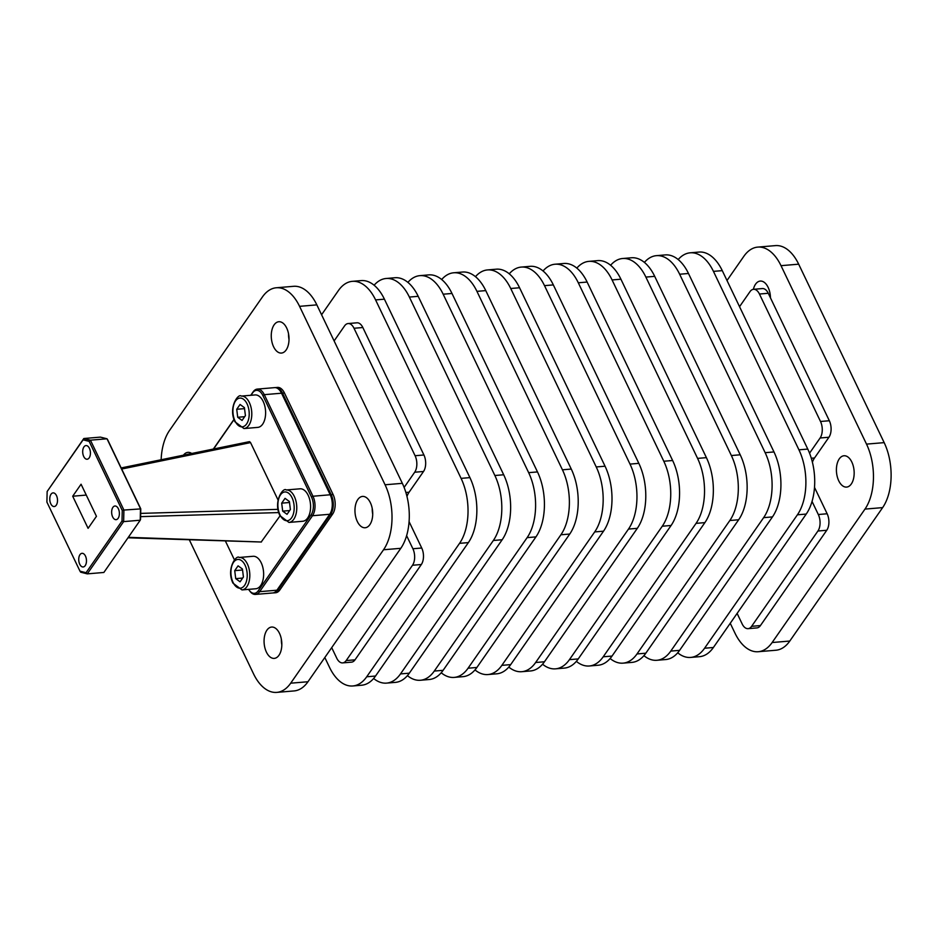 <?xml version="1.0" encoding="UTF-8"?>
<svg xmlns="http://www.w3.org/2000/svg" width="938" height="938" viewBox="0 0 938 938"><rect width="100%" height="100%" fill="white"/><g stroke="black" fill="none" stroke-linecap="round" stroke-linejoin="round"><path stroke-width="1.41" d="M260.67 585.535A16.286 9.134 85.2 0 1 255.804 588.759L241.981 589.92A16.286 9.134 -94.8 0 0 246.846 586.707A16.286 9.134 -94.8 0 0 247.386 563.961A16.286 9.134 -94.8 0 0 239.237 557.465L253.061 556.293A16.286 9.134 85.2 0 1 262.734 567.033A16.286 9.134 85.2 0 1 260.67 585.535M242.532 569.882L242.625 570.621M242.403 570.011L234.723 570.656L238.076 565.837L242.426 569.014L243.423 576.987L240.069 581.806L235.719 578.64L234.723 570.656M235.719 578.64L242.684 578.054M262.652 424.175A16.286 9.134 85.2 0 1 257.786 427.388L243.974 428.56A16.286 9.134 -94.8 0 0 248.828 425.336A16.286 9.134 -94.8 0 0 249.367 402.601A16.286 9.134 -94.8 0 0 241.23 396.094L255.054 394.933A16.286 9.134 85.2 0 1 264.715 405.673A16.286 9.134 85.2 0 1 262.652 424.175M244.525 408.522L244.619 409.249M244.396 408.64L236.716 409.285L240.069 404.477L244.419 407.643L245.416 415.628L242.063 420.435L237.713 417.269L236.716 409.285M237.713 417.269L244.677 416.683M307.629 518.046A16.286 9.134 85.2 0 1 302.763 521.258L288.951 522.431A16.286 9.134 -94.8 0 0 293.805 519.206A16.286 9.134 -94.8 0 0 294.344 496.472A16.286 9.134 -94.8 0 0 286.207 489.964L300.031 488.804A16.286 9.134 85.2 0 1 309.692 499.544A16.286 9.134 85.2 0 1 307.629 518.046M289.502 502.393L289.596 503.131M289.373 502.51L281.693 503.155L285.046 498.348L289.385 501.513L290.381 509.498L287.04 514.317L282.69 511.14L281.693 503.155M282.69 511.14L289.654 510.553M85.217 565.626A6.859 3.846 -94.8 0 0 86.097 557.829A6.859 3.846 -94.8 0 0 82.016 553.314A6.859 3.846 -94.8 0 0 79.976 554.663A6.859 3.846 -94.8 0 0 79.109 562.46A6.859 3.846 -94.8 0 0 83.177 566.974A6.859 3.846 -94.8 0 0 85.217 565.626M118.141 518.315A6.859 3.846 -94.8 0 0 119.009 510.53A6.859 3.846 -94.8 0 0 114.94 506.004A6.859 3.846 -94.8 0 0 112.888 507.364A6.859 3.846 -94.8 0 0 112.021 515.15A6.859 3.846 -94.8 0 0 116.089 519.664A6.859 3.846 -94.8 0 0 118.141 518.315M89.18 457.873A6.859 3.846 -94.8 0 0 90.048 450.088A6.859 3.846 -94.8 0 0 85.979 445.573A6.859 3.846 -94.8 0 0 83.939 446.922A6.859 3.846 -94.8 0 0 83.072 454.707A6.859 3.846 -94.8 0 0 87.14 459.233A6.859 3.846 -94.8 0 0 89.18 457.873M56.268 505.183A6.859 3.846 -94.8 0 0 57.136 497.398A6.859 3.846 -94.8 0 0 53.067 492.884A6.859 3.846 -94.8 0 0 51.015 494.232A6.859 3.846 -94.8 0 0 50.148 502.018A6.859 3.846 -94.8 0 0 54.216 506.543A6.859 3.846 -94.8 0 0 56.268 505.183M753.366 289.326A15.723 8.817 85.2 0 1 760.261 281.072A15.723 8.817 85.2 0 1 768.116 287.345A15.723 8.817 85.2 0 1 770.461 297.85M851.821 462.035A15.723 8.817 85.2 0 1 853.662 478.122A15.723 8.817 85.2 0 1 846.604 487.092A15.723 8.817 85.2 0 1 838.748 480.819A15.723 8.817 85.2 0 1 836.907 464.744A15.723 8.817 85.2 0 1 843.954 455.762A15.723 8.817 85.2 0 1 851.821 462.035M273.603 346.79A15.723 8.817 -94.8 0 0 281.459 353.063A15.723 8.817 -94.8 0 0 288.517 344.094A15.723 8.817 -94.8 0 0 286.676 328.007A15.723 8.817 -94.8 0 0 278.821 321.734A15.723 8.817 -94.8 0 0 271.762 330.704A15.723 8.817 -94.8 0 0 273.603 346.79M357.308 521.481A15.723 8.817 -94.8 0 0 365.163 527.754A15.723 8.817 -94.8 0 0 372.222 518.784A15.723 8.817 -94.8 0 0 370.369 502.698A15.723 8.817 -94.8 0 0 362.514 496.425A15.723 8.817 -94.8 0 0 355.455 505.406A15.723 8.817 -94.8 0 0 357.308 521.481M266.415 652.109A15.723 8.817 -94.8 0 0 274.271 658.382A15.723 8.817 -94.8 0 0 281.33 649.413A15.723 8.817 -94.8 0 0 279.477 633.326A15.723 8.817 -94.8 0 0 271.621 627.053A15.723 8.817 -94.8 0 0 264.563 636.034A15.723 8.817 -94.8 0 0 266.415 652.109M249.637 441.692L248.699 442.126L249.637 441.692L250.552 442.595L278.011 499.919M280.028 515.877L261.21 542L128.318 537.322M275.139 387.629A13.964 7.832 85.2 0 1 275.549 387.57A13.964 7.832 85.2 0 1 277.05 387.699A13.964 7.832 85.2 0 1 282.526 393.139L284.449 392.987A13.964 7.832 -94.8 0 0 278.961 387.535A13.964 7.832 -94.8 0 0 277.472 387.406L275.549 387.57M333.107 494.549L331.184 494.713A13.964 7.832 85.2 0 1 333.271 505.043A13.964 7.832 85.2 0 1 330.727 514.2L277.883 590.154A13.964 7.832 85.2 0 1 273.72 592.91L275.631 592.746A13.964 7.832 -94.8 0 0 279.805 589.99L332.65 514.047A13.964 7.832 -94.8 0 0 335.183 504.879A13.964 7.832 -94.8 0 0 333.107 494.549L284.449 392.987M758.232 651.722L775.902 650.233A46.537 26.1 -94.8 0 0 789.796 641.041L882.635 507.61A46.537 26.1 -94.8 0 0 884.171 442.63L798.672 264.176A46.537 26.1 -94.8 0 0 775.409 245.615L757.752 247.104A46.537 26.1 85.2 0 1 781.014 265.677L866.513 444.12A46.537 26.1 85.2 0 1 864.977 509.1L772.126 642.53A46.537 26.1 85.2 0 1 758.232 651.722A46.537 26.1 85.2 0 1 734.982 633.15L730.245 623.278M273.72 592.91A13.964 7.832 85.2 0 1 273.134 592.922M191.715 453.488A15.723 8.817 -94.8 0 0 187.917 452.362A15.723 8.817 -94.8 0 0 183.426 455.188M189.288 539.737L253.53 673.824A46.537 26.1 -94.8 0 0 276.792 692.385A46.537 26.1 -94.8 0 0 290.686 683.192L383.536 549.762A46.537 26.1 -94.8 0 0 385.072 484.782L299.562 306.339A46.537 26.1 -94.8 0 0 276.311 287.767A46.537 26.1 -94.8 0 0 262.417 296.959L169.567 430.39A46.537 26.1 -94.8 0 0 161.137 459.749M276.792 692.385L294.075 690.931A46.537 26.1 -94.8 0 0 307.969 681.738L400.807 548.308A46.537 26.1 -94.8 0 0 402.343 483.328L316.845 304.873A46.537 26.1 -94.8 0 0 293.582 286.313L276.311 287.767M760.437 625.576L826.753 530.275L817.924 531.014L751.608 626.326L760.437 625.576A11.819 6.625 85.2 0 1 756.907 627.909L748.078 628.659A11.819 6.625 -94.8 0 0 751.608 626.326M346.192 660.563L355.021 659.824L421.338 564.512L412.497 565.262L346.192 660.563A11.819 6.625 -94.8 0 1 342.651 662.896A11.819 6.625 -94.8 0 1 336.754 658.183L331.7 647.63M412.497 565.262A11.819 6.625 -94.8 0 0 412.896 548.753L421.725 548.015A11.819 6.625 85.2 0 1 421.338 564.512M406.623 535.668L412.896 548.753M414.69 472.224A11.819 6.625 -94.8 0 0 415.088 455.727L423.917 454.977A11.819 6.625 85.2 0 1 423.519 471.486L414.69 472.224L404.126 487.42M354.013 328.265A11.819 6.625 -94.8 0 0 348.104 323.551L356.932 322.801A11.819 6.625 85.2 0 1 362.842 327.526L354.013 328.265L415.088 455.727M348.104 323.551A11.819 6.625 -94.8 0 0 344.574 325.885L334.116 340.928M288.541 333.834A15.723 8.817 -94.8 0 0 289.021 339.509M372.234 508.525A15.723 8.817 -94.8 0 0 372.714 514.2M281.341 639.153A15.723 8.817 -94.8 0 0 281.822 644.828M321.582 314.758L338.43 290.534A46.537 26.1 85.2 0 1 352.325 281.341A46.537 26.1 85.2 0 1 375.587 299.914L461.086 478.368A46.537 26.1 85.2 0 1 459.55 543.348L366.711 676.779A46.537 26.1 85.2 0 1 352.805 685.971A46.537 26.1 85.2 0 1 329.555 667.399L324.818 657.515M727.009 280.509L743.857 256.297A46.537 26.1 85.2 0 1 757.752 247.104M690.661 657.432L699.49 656.682A46.537 26.1 -94.8 0 0 713.396 647.49L806.234 514.059A46.537 26.1 -94.8 0 0 807.77 449.079L722.272 270.636A46.537 26.1 -94.8 0 0 699.009 252.064L690.18 252.814A46.537 26.1 85.2 0 1 713.443 271.375L798.942 449.83A46.537 26.1 85.2 0 1 797.406 514.81L704.567 648.24A46.537 26.1 85.2 0 1 690.661 657.432A46.537 26.1 85.2 0 1 677.705 652.801M656.881 660.282L665.71 659.543A46.537 26.1 -94.8 0 0 679.604 650.351L772.455 516.908A46.537 26.1 -94.8 0 0 773.979 451.94L688.48 273.486A46.537 26.1 -94.8 0 0 665.23 254.913L656.389 255.664A46.537 26.1 85.2 0 1 679.651 274.236L765.15 452.679A46.537 26.1 85.2 0 1 763.626 517.659L670.776 651.089A46.537 26.1 85.2 0 1 656.881 660.282A46.537 26.1 85.2 0 1 643.925 655.65M623.09 663.143L631.919 662.392A46.537 26.1 -94.8 0 0 645.825 653.2L738.663 519.769A46.537 26.1 -94.8 0 0 740.199 454.789L654.701 276.347A46.537 26.1 -94.8 0 0 631.438 257.774L622.609 258.513A46.537 26.1 85.2 0 1 645.872 277.085L731.37 455.54A46.537 26.1 85.2 0 1 729.834 520.508L636.996 653.95A46.537 26.1 85.2 0 1 623.09 663.143A46.537 26.1 85.2 0 1 610.134 658.511M589.31 665.992L598.139 665.241A46.537 26.1 -94.8 0 0 612.033 656.061L704.884 522.618A46.537 26.1 -94.8 0 0 706.408 457.65L620.909 279.196A46.537 26.1 -94.8 0 0 597.658 260.623L588.83 261.374A46.537 26.1 85.2 0 1 612.08 279.946L697.579 458.389A46.537 26.1 85.2 0 1 696.055 523.369L603.204 656.799A46.537 26.1 85.2 0 1 589.31 665.992A46.537 26.1 85.2 0 1 576.354 661.36M555.519 668.841L564.359 668.102A46.537 26.1 -94.8 0 0 578.254 658.91L671.092 525.479A46.537 26.1 -94.8 0 0 672.628 460.499L587.129 282.045A46.537 26.1 -94.8 0 0 563.867 263.484L555.038 264.223A46.537 26.1 85.2 0 1 578.3 282.795L663.799 461.25A46.537 26.1 85.2 0 1 662.263 526.218L569.425 659.66A46.537 26.1 85.2 0 1 555.519 668.841A46.537 26.1 85.2 0 1 542.563 664.21M521.739 671.702L530.568 670.951A46.537 26.1 -94.8 0 0 544.462 661.759L637.312 528.329A46.537 26.1 -94.8 0 0 638.837 463.349L553.338 284.906A46.537 26.1 -94.8 0 0 530.087 266.333L521.258 267.084A46.537 26.1 85.2 0 1 544.509 285.644L630.008 464.099A46.537 26.1 85.2 0 1 628.483 529.079L535.633 662.509A46.537 26.1 85.2 0 1 521.739 671.702A46.537 26.1 85.2 0 1 508.783 667.07M487.948 674.551L496.788 673.812A46.537 26.1 -94.8 0 0 510.682 664.62L603.521 531.178A46.537 26.1 -94.8 0 0 605.057 466.209L519.558 287.755A46.537 26.1 -94.8 0 0 496.296 269.183L487.467 269.933A46.537 26.1 85.2 0 1 510.729 288.505L596.228 466.948A46.537 26.1 85.2 0 1 594.692 531.928L501.853 665.359A46.537 26.1 85.2 0 1 487.948 674.551A46.537 26.1 85.2 0 1 474.991 669.92M454.168 677.412L462.997 676.661A46.537 26.1 -94.8 0 0 476.891 667.469L569.741 534.039A46.537 26.1 -94.8 0 0 571.265 469.059L485.767 290.604A46.537 26.1 -94.8 0 0 462.516 272.043L453.687 272.782A46.537 26.1 85.2 0 1 476.938 291.355L562.437 469.809A46.537 26.1 85.2 0 1 560.912 534.777L468.062 668.219A46.537 26.1 85.2 0 1 454.168 677.412A46.537 26.1 85.2 0 1 441.212 672.769M420.376 680.261L429.217 679.511A46.537 26.1 -94.8 0 0 443.111 670.318L535.95 536.888A46.537 26.1 -94.8 0 0 537.486 471.92L451.987 293.465A46.537 26.1 -94.8 0 0 428.725 274.893L419.896 275.643A46.537 26.1 85.2 0 1 443.158 294.204L528.657 472.658A46.537 26.1 85.2 0 1 527.121 537.638L434.282 671.069A46.537 26.1 85.2 0 1 420.376 680.261A46.537 26.1 85.2 0 1 407.42 675.63M386.597 683.11L395.426 682.372A46.537 26.1 -94.8 0 0 409.32 673.179L502.17 539.749A46.537 26.1 -94.8 0 0 503.694 474.769L418.196 296.314A46.537 26.1 -94.8 0 0 394.945 277.742L386.116 278.492A46.537 26.1 85.2 0 1 409.367 297.065L494.865 475.507A46.537 26.1 85.2 0 1 493.341 540.487L400.491 673.918A46.537 26.1 85.2 0 1 386.597 683.11A46.537 26.1 85.2 0 1 373.641 678.479M352.805 685.971L361.646 685.221A46.537 26.1 -94.8 0 0 375.54 676.028L468.379 542.598A46.537 26.1 -94.8 0 0 469.915 477.618L384.416 299.175A46.537 26.1 -94.8 0 0 361.153 280.603L352.325 281.341M423.917 454.977L362.842 327.526M423.519 471.486L409.097 492.216A20.097 11.268 -94.8 0 0 406.975 496.472M409.085 521.634L421.725 548.015M355.021 659.824A11.819 6.625 85.2 0 1 351.492 662.158L342.651 662.896M374.11 285.234A46.537 26.1 85.2 0 1 386.116 278.492M407.901 282.385A46.537 26.1 85.2 0 1 419.896 275.643M441.681 279.524A46.537 26.1 85.2 0 1 453.687 272.782M475.472 276.675A46.537 26.1 85.2 0 1 487.467 269.933M509.252 273.814A46.537 26.1 85.2 0 1 521.258 267.084M543.043 270.965A46.537 26.1 85.2 0 1 555.038 264.223M576.823 268.116A46.537 26.1 85.2 0 1 588.83 261.374M610.615 265.255A46.537 26.1 85.2 0 1 622.609 258.513M644.394 262.406A46.537 26.1 85.2 0 1 656.389 255.664M678.186 259.556A46.537 26.1 85.2 0 1 690.18 252.814M759.44 294.028L820.504 421.479L829.344 420.74L768.269 293.277L759.44 294.028A11.819 6.625 -94.8 0 0 753.531 289.303A11.819 6.625 -94.8 0 0 750.001 291.636L739.543 306.679M748.078 628.659A11.819 6.625 -94.8 0 1 742.169 623.946L737.116 613.393M817.924 531.014A11.819 6.625 -94.8 0 0 818.311 514.516L827.152 513.766L814.512 487.397M812.05 501.431L818.311 514.516M829.344 420.74A11.819 6.625 85.2 0 1 828.946 437.237L820.117 437.987L809.553 453.183M820.117 437.987A11.819 6.625 -94.8 0 0 820.504 421.479M753.531 289.303L762.36 288.564A11.819 6.625 85.2 0 1 768.269 293.277M812.402 462.223A20.097 11.268 85.2 0 1 814.524 457.979L828.946 437.237M827.152 513.766A11.819 6.625 85.2 0 1 826.753 530.275M331.184 494.713L282.526 393.139M257.317 389.094L274.564 387.64A13.964 7.832 85.2 0 1 280.157 390.865L280.755 391.685A12.78 7.164 85.2 0 1 282.021 393.831L330.692 495.393A12.78 7.164 85.2 0 1 331.008 511.996L330.551 512.898A13.964 7.832 85.2 0 1 329.742 514.27L276.898 590.213A13.964 7.832 85.2 0 1 272.735 592.968L255.488 594.422A13.964 7.832 -94.8 0 0 259.65 591.667L312.495 515.724A13.964 7.832 -94.8 0 0 312.964 496.237L264.293 394.664A13.964 7.832 -94.8 0 0 257.317 389.094A13.964 7.832 -94.8 0 0 253.143 391.85L250.751 395.297M213.571 449.009L234.031 419.591M250.962 395.273L252.627 392.881A12.78 7.164 85.2 0 1 262.828 395.449L311.486 497.023A12.78 7.164 85.2 0 1 311.076 514.868L258.231 590.811A12.78 7.164 85.2 0 1 249.285 590.377A12.78 7.164 85.2 0 1 248.629 589.357M234.477 559.963L225.331 540.874M249.285 590.377L249.895 591.198A13.964 7.832 -94.8 0 0 255.488 594.422M233.972 419.415L213.348 449.044M47.146 491.5L46.9 502.088L80 571.183L86.062 572.708L122.01 521.047L122.257 510.46L89.157 441.364L83.095 439.84L47.146 491.5L83.822 438.515L100.401 437.12L107.014 438.785L107.682 439.793L140.782 508.888L140.536 519.476L140.219 520.215L123.64 521.61L87.281 573.868L103.86 572.461L140.219 520.215L140.489 508.666L107.014 438.785L90.435 440.18L123.91 510.061L140.782 508.888M280.157 390.865A13.964 7.832 85.2 0 1 281.541 393.21L330.199 494.772A13.964 7.832 85.2 0 1 330.551 512.898M96.45 516.322L81.067 484.219L72.707 496.225L88.09 528.329L96.45 516.322M86.261 495.076L72.707 496.225M86.062 572.708L87.281 573.868L80.68 572.192L80 571.183M122.257 510.46L123.91 510.061L123.64 521.61L122.01 521.047M83.095 439.84L83.822 438.515L90.435 440.18L89.157 441.364M245.076 565.204A14.422 8.09 85.2 0 1 244.595 585.347A14.422 8.09 85.2 0 1 233.081 582.439A14.422 8.09 85.2 0 1 233.55 562.296A14.422 8.09 85.2 0 1 245.076 565.204M247.057 403.844A14.422 8.09 85.2 0 1 246.588 423.976A14.422 8.09 85.2 0 1 235.063 421.068A14.422 8.09 85.2 0 1 235.544 400.936A14.422 8.09 85.2 0 1 247.057 403.844M292.035 497.715A14.422 8.09 85.2 0 1 291.566 517.858A14.422 8.09 85.2 0 1 280.04 514.95A14.422 8.09 85.2 0 1 280.521 494.807A14.422 8.09 85.2 0 1 292.035 497.715M277.953 509.357L140.677 513.391M330.727 514.2L332.65 514.047M279.805 589.99L277.883 590.154M383.536 549.762L400.807 548.308M290.686 683.192L307.969 681.738M704.567 648.24L713.396 647.49M670.776 651.089L679.604 650.351M636.996 653.95L645.825 653.2M603.204 656.799L612.033 656.061M569.425 659.66L578.254 658.91M535.633 662.509L544.462 661.759M501.853 665.359L510.682 664.62M468.062 668.219L476.891 667.469M434.282 671.069L443.111 670.318M400.491 673.918L409.32 673.179M366.711 676.779L375.54 676.028M772.126 642.53L789.796 641.041M797.406 514.81L806.234 514.059M763.626 517.659L772.455 516.908M729.834 520.508L738.663 519.769M696.055 523.369L704.884 522.618M662.263 526.218L671.092 525.479M628.483 529.079L637.312 528.329M594.692 531.928L603.521 531.178M560.912 534.777L569.741 534.039M527.121 537.638L535.95 536.888M493.341 540.487L502.17 539.749M459.55 543.348L468.379 542.598M864.977 509.1L882.635 507.61M299.562 306.339L316.845 304.873M385.072 484.782L402.343 483.328M798.942 449.83L807.77 449.079M765.15 452.679L773.979 451.94M731.37 455.54L740.199 454.789M697.579 458.389L706.408 457.65M663.799 461.25L672.628 460.499M630.008 464.099L638.837 463.349M596.228 466.948L605.057 466.209M562.437 469.809L571.265 469.059M528.657 472.658L537.486 471.92M494.865 475.507L503.694 474.769M461.086 478.368L469.915 477.618M866.513 444.12L884.171 442.63M713.443 271.375L722.272 270.636M679.651 274.236L688.48 273.486M645.872 277.085L654.701 276.347M612.08 279.946L620.909 279.196M578.3 282.795L587.129 282.045M544.509 285.644L553.338 284.906M510.729 288.505L519.558 287.755M476.938 291.355L485.767 290.604M443.158 294.204L451.987 293.465M409.367 297.065L418.196 296.314M375.587 299.914L384.416 299.175M781.014 265.677L798.672 264.176M329.742 514.27L312.495 515.724L311.076 514.868M276.898 590.213L259.65 591.667L258.231 590.811M121.682 469.023L250.552 442.595M140.606 516.639L278.715 512.582M252.627 392.881L253.143 391.85M282.021 393.831L281.541 393.21L264.293 394.664L262.828 395.449M330.692 495.393L330.199 494.772L312.964 496.237L311.486 497.023M409.097 492.216L405.884 492.497M811.311 458.248L814.524 457.979M239.237 557.465C236.364 554.44 226.035 568.885 232.941 583.119L241.981 589.92M241.23 396.094C238.358 393.069 228.028 407.526 234.922 421.748L243.974 428.56M286.207 489.964C283.335 486.939 273.005 501.396 279.899 515.619L288.951 522.431M121.166 467.945L249.297 441.681M127.99 537.791L261.385 542.023"/></g></svg>
